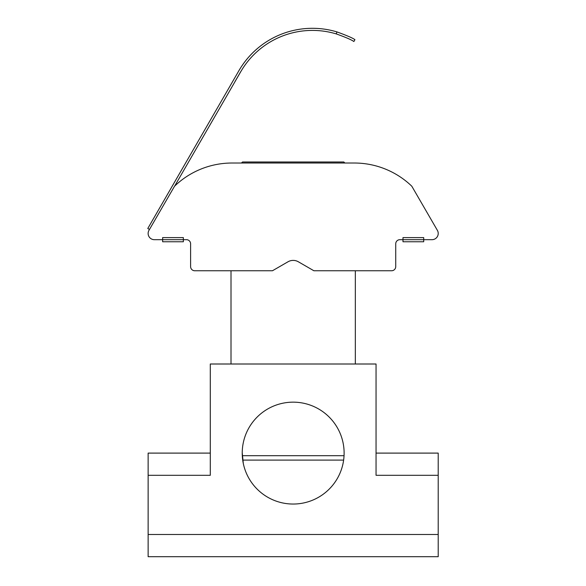 <?xml version="1.0" encoding="UTF-8"?>
<svg xmlns="http://www.w3.org/2000/svg" width="586" height="586" viewBox="0 0 586 586"><rect width="100%" height="100%" fill="white"/><g stroke="black" fill="none" stroke-linecap="round" stroke-linejoin="round"><path stroke-width="0.88" d="M376.051 453.103L438.211 453.103L438.211 556.7L148.133 556.7L148.133 453.103L210.293 453.103M242.23 453.103A50.938 50.938 0 0 0 318.645 497.214A50.938 50.938 0 0 0 318.645 408.984A50.938 50.938 0 0 0 242.23 453.103M243.3 463.46L242.274 453.103M438.211 475.305L376.051 475.305L376.051 364.001L210.293 364.001L210.293 475.305L148.133 475.305M438.211 534.491L148.133 534.491M241.476 163.018L242.509 161.985L343.836 161.985L344.868 163.018M183.359 239.681L186.465 239.681A4.146 4.146 0 0 1 190.611 243.827L190.611 266.623A4.146 4.146 0 0 0 194.75 270.761L272.453 270.761L287.99 261.788A10.358 10.358 0 0 1 298.355 261.788L313.891 270.761L391.595 270.761A4.146 4.146 0 0 0 395.733 266.623L395.733 243.827A4.146 4.146 0 0 1 399.879 239.681L402.985 239.681L402.985 237.608L423.707 237.608L423.707 239.681L432.007 239.681A6.219 6.219 0 0 0 437.383 230.349L411.812 186.223A82.882 82.882 0 0 0 354.296 163.018L232.049 163.018A82.882 82.882 0 0 0 174.533 186.223L148.961 230.349A6.219 6.219 0 0 0 154.338 239.681L162.637 239.681L162.637 237.608L183.359 237.608L183.359 241.754L162.637 241.754L162.637 239.681L183.359 239.681M174.65 186.114L240.685 71.822A82.882 82.882 0 0 1 336.188 33.885C345.608 37.255 351.505 39.797 353.878 41.518L354.918 39.672C353.014 38.171 347.029 35.592 336.987 31.922A84.992 84.992 0 0 0 238.854 70.767L147.789 228.496L149.474 229.47M234.898 81.754L240.648 71.8M336.987 31.922L336.188 33.885C345.608 37.255 351.505 39.797 353.878 41.518M402.985 241.754L402.985 239.681L423.707 239.681L423.707 241.754L402.985 241.754M242.721 460.098L343.616 460.098M242.326 455.703L344.011 455.703M355.328 364.001L355.328 270.761M231.009 364.001L231.009 270.761"/></g></svg>
